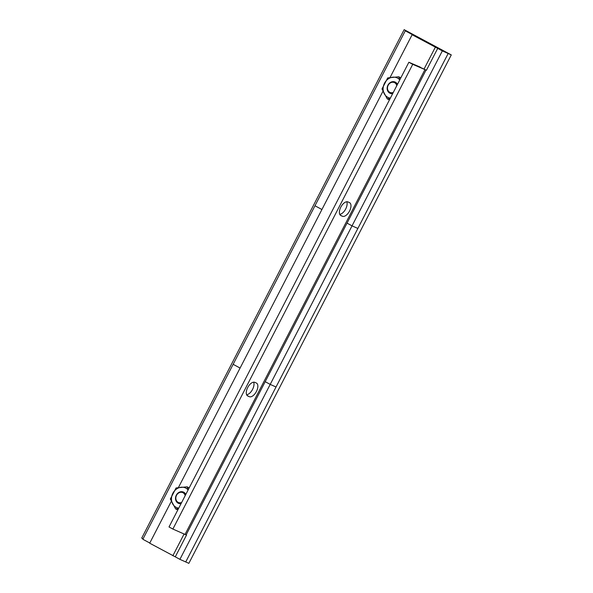 <?xml version="1.0" encoding="UTF-8"?>
<svg xmlns="http://www.w3.org/2000/svg" width="593" height="593" viewBox="0 0 593 593"><rect width="100%" height="100%" fill="white"/><g stroke="black" fill="none" stroke-linecap="round" stroke-linejoin="round"><path stroke-width="0.89" d="M451.28 54.904L404.152 29.65L448.16 53.503L185.735 561.949L188.848 563.35L451.28 54.904L448.16 53.503L276.027 386.999L270.208 384.397L442.341 50.894L405.278 30.806L411.097 33.416L448.16 53.503L442.341 50.894M143.069 538.829L141.72 538.096L404.152 29.65M247.807 396.02A7.694 3.981 -61.5 0 1 247.666 395.946A7.694 3.981 -61.5 0 1 247.77 387.422A7.694 3.981 -61.5 0 1 254.864 382.352L256.317 383.004A7.694 3.981 -61.5 0 1 256.458 383.071A7.694 3.981 -61.5 0 1 256.361 391.602A7.694 3.981 -61.5 0 1 249.268 396.673L247.533 395.872M246.629 394.76A7.694 3.981 118.5 0 0 252.351 389.794A7.694 3.981 118.5 0 0 253.641 382.174M340.931 215.6A7.694 3.981 -61.5 0 1 340.79 215.533A7.694 3.981 -61.5 0 1 340.886 207.001A7.694 3.981 -61.5 0 1 347.987 201.931L349.44 202.584A7.694 3.981 -61.5 0 1 349.581 202.65A7.694 3.981 -61.5 0 1 349.477 211.182A7.694 3.981 -61.5 0 1 342.383 216.252L340.656 215.452M339.752 214.34A7.694 3.981 118.5 0 0 345.474 209.373A7.694 3.981 118.5 0 0 346.764 201.753M425.974 70.189L186.12 534.901L172.874 529.052L412.728 64.34L425.515 69.833M172.874 529.052L169.02 526.962L408.873 62.25L420.259 67.128M408.873 62.25L412.728 64.34M420.052 67.254L426.426 70.248L437.708 48.389L412.12 34.742L437.708 48.389M186.187 534.767L186.558 534.975L186.172 534.797M171.347 501.233L149.695 543.195L175.276 556.834L186.558 534.975M424.002 69.159L435.284 47.299M178.404 487.565L382.989 91.196M390.038 77.527L412.12 34.742M172.859 555.752L184.052 534.056M393.292 92.441A5.381 4.603 114.1 0 1 387.525 87.275A5.381 4.603 114.1 0 1 394.679 82.716A5.381 4.603 114.1 0 1 396.806 85.629M397.443 84.399A6.152 5.263 -65.9 0 0 395.398 82.19A6.152 5.263 -65.9 0 0 395.094 82.042A6.152 5.263 -65.9 0 0 387.77 85.503A6.152 5.263 -65.9 0 0 390.053 93.279A6.152 5.263 -65.9 0 0 392.685 93.62M181.658 502.479A5.381 4.603 114.1 0 1 175.884 497.312A5.381 4.603 114.1 0 1 183.037 492.753A5.381 4.603 114.1 0 1 185.172 495.666M185.809 494.436A6.152 5.263 -65.9 0 0 183.756 492.227A6.152 5.263 -65.9 0 0 183.452 492.079A6.152 5.263 -65.9 0 0 176.128 495.548A6.152 5.263 -65.9 0 0 178.419 503.316A6.152 5.263 -65.9 0 0 181.05 503.657M405.278 30.806L233.145 364.31L240.083 368.068M265.204 381.684L270.208 384.397M400.868 77.772L398.666 76.786L387.703 77.913L382.003 88.965L387.259 98.883L390.209 98.416M399.927 79.595L398.666 76.786M389.46 99.869L387.259 98.883M390.364 98.119A10.77 9.214 114.1 0 1 384.486 83.272A10.77 9.214 114.1 0 1 399.771 79.892M189.226 487.809L187.032 486.823L176.069 487.95L170.361 499.002L175.624 508.92L178.575 508.453M188.285 489.633L187.032 486.823M177.826 509.906L175.624 508.92M178.723 508.157A10.77 9.214 114.1 0 1 172.852 493.309A10.77 9.214 114.1 0 1 188.129 489.937M352.042 225.844L357.861 228.453L185.735 561.949L179.909 559.347L352.042 225.844L347.038 223.131M321.917 209.514L314.979 205.756L142.846 539.259L149.784 543.018M175.276 556.834L179.909 559.347M249.268 396.673L247.096 395.494M342.383 216.252L340.219 215.081M185.009 534.486L424.862 69.774"/></g></svg>
